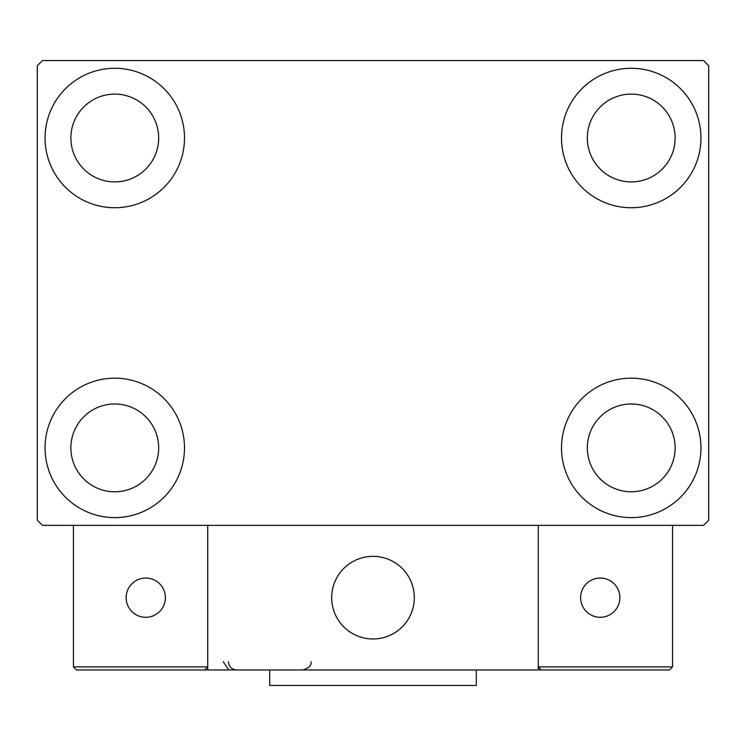 <?xml version="1.0" encoding="UTF-8"?>
<svg xmlns="http://www.w3.org/2000/svg" width="746" height="746" viewBox="0 0 746 746"><rect width="100%" height="100%" fill="white"/><g stroke="black" fill="none" stroke-linecap="round" stroke-linejoin="round"><path stroke-width="1.12" d="M45.049 447.889A69.723 69.723 0 0 1 114.772 378.166A69.723 69.723 0 0 1 184.495 447.889A69.723 69.723 0 0 1 114.772 517.612A69.723 69.723 0 0 1 45.049 447.889M561.505 138.01A69.723 69.723 0 0 1 631.228 68.287A69.723 69.723 0 0 1 700.951 138.01A69.723 69.723 0 0 1 631.228 207.733A69.723 69.723 0 0 1 561.505 138.01M561.505 447.889A69.723 69.723 0 0 1 631.228 378.166A69.723 69.723 0 0 1 700.951 447.889A69.723 69.723 0 0 1 631.228 517.612A69.723 69.723 0 0 1 561.505 447.889M45.049 138.01A69.723 69.723 0 0 1 114.772 68.287A69.723 69.723 0 0 1 184.495 138.01A69.723 69.723 0 0 1 114.772 207.733A69.723 69.723 0 0 1 45.049 138.01M70.87 138.01A43.902 43.902 0 0 1 114.772 94.108A43.902 43.902 0 0 1 158.665 138.01A43.902 43.902 0 0 1 114.772 181.912A43.902 43.902 0 0 1 70.87 138.01M587.335 447.889A43.902 43.902 0 0 1 631.228 403.987A43.902 43.902 0 0 1 675.13 447.889A43.902 43.902 0 0 1 631.228 491.782A43.902 43.902 0 0 1 587.335 447.889M587.335 138.01A43.902 43.902 0 0 1 631.228 94.108A43.902 43.902 0 0 1 675.13 138.01A43.902 43.902 0 0 1 631.228 181.912A43.902 43.902 0 0 1 587.335 138.01M70.87 447.889A43.902 43.902 0 0 1 114.772 403.987A43.902 43.902 0 0 1 158.665 447.889A43.902 43.902 0 0 1 114.772 491.782A43.902 43.902 0 0 1 70.87 447.889M703.534 60.538L42.466 60.538L37.3 65.704L37.3 520.195L42.466 525.352L703.534 525.352L708.7 520.195L708.7 65.704L703.534 60.538M331.681 597.658A41.319 41.319 0 0 1 373 556.348A41.319 41.319 0 0 1 414.319 597.658A41.319 41.319 0 0 1 373 638.977A41.319 41.319 0 0 1 331.681 597.658M538.267 669.964L207.733 669.964L207.733 525.352L538.267 525.352L538.267 669.964L541.363 669.964L538.267 666.868L538.267 525.352L672.547 525.352L672.547 666.868L669.451 669.964L541.363 669.964L538.267 666.868L672.547 666.868L669.451 669.964L582.682 669.964M380.012 638.38A41.319 41.319 0 0 0 413.713 590.645A41.319 41.319 0 0 0 365.988 556.945A41.319 41.319 0 0 0 332.287 604.68A41.319 41.319 0 0 0 380.012 638.38M207.733 669.964L76.549 669.964L73.453 666.868L73.453 525.352M207.733 666.868L204.637 669.964L207.733 666.868L73.453 666.868L76.549 669.964M580.621 597.658A19.629 19.629 0 0 0 600.241 617.287A19.629 19.629 0 0 0 619.87 597.658A19.629 19.629 0 0 0 600.241 578.038A19.629 19.629 0 0 0 580.621 597.658M145.759 617.287A19.629 19.629 0 0 0 165.379 597.658A19.629 19.629 0 0 0 145.759 578.038A19.629 19.629 0 0 0 126.13 597.658A19.629 19.629 0 0 0 145.759 617.287M476.293 669.964L476.293 685.462L269.707 685.462L269.707 669.964M223.222 661.702L228.388 669.358M228.388 661.702C228.882 666.719 231.633 669.479 236.65 669.964M311.026 661.702L311.026 661.702C311.679 665.385 308.919 668.146 302.764 669.964"/></g></svg>

